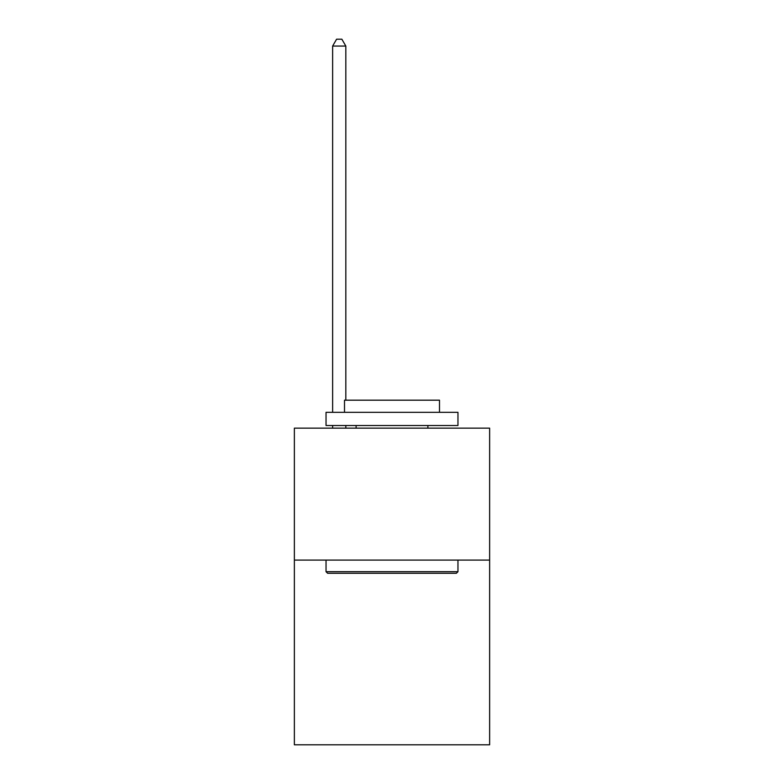 <?xml version="1.0" encoding="UTF-8"?>
<svg xmlns="http://www.w3.org/2000/svg" width="784" height="784" viewBox="0 0 784 784"><rect width="100%" height="100%" fill="white"/><g stroke="black" fill="none" stroke-linecap="round" stroke-linejoin="round"><path stroke-width="1.18" d="M489.637 560.09L489.637 744.8L294.363 744.8L294.363 428.152L489.637 428.152L489.637 560.09L294.363 560.09M327.614 573.28L326.036 571.703L457.964 571.703L456.386 573.28L327.614 573.28M457.964 412.315L457.964 425.516L326.036 425.516L326.036 412.315L457.964 412.315M344.499 412.315L344.499 400.183L439.501 400.183L439.501 412.315M457.964 560.09L457.964 571.703M326.036 560.09L326.036 571.703M427.888 425.516L427.888 428.152M356.112 425.516L356.112 428.152M345.822 400.183L345.822 46.06L332.632 46.06L332.632 412.315M332.632 425.516L332.632 428.152M345.822 425.516L345.822 428.152M332.632 46.06L336.591 39.2L341.863 39.2L345.822 46.06"/></g></svg>
